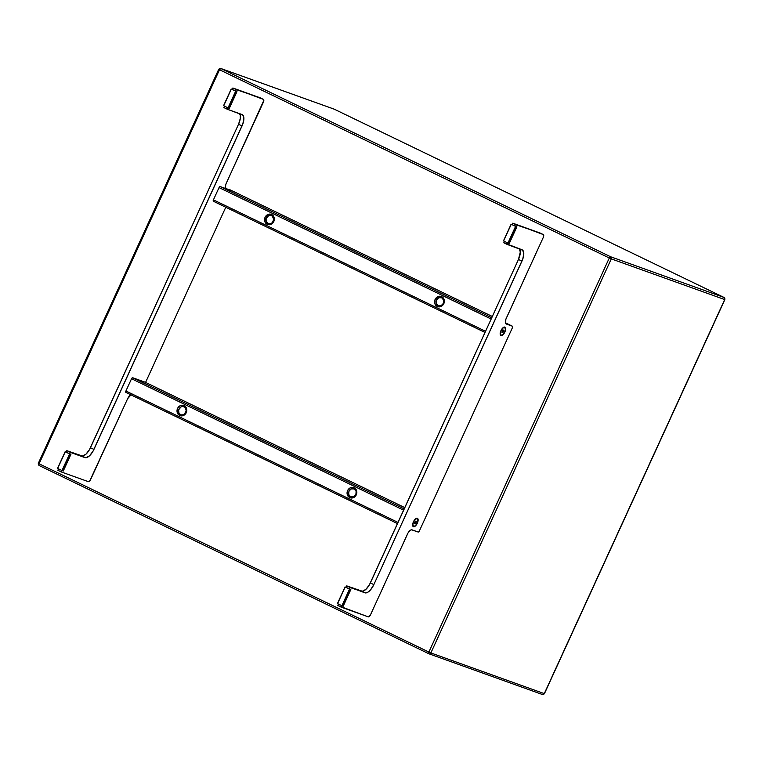 <?xml version="1.0" encoding="UTF-8"?>
<svg xmlns="http://www.w3.org/2000/svg" width="763" height="763" viewBox="0 0 763 763"><rect width="100%" height="100%" fill="white"/><g stroke="black" fill="none" stroke-linecap="round" stroke-linejoin="round"><path stroke-width="1.14" d="M417.008 518.487A4.32 1.907 -64.2 0 1 417.17 518.563A4.32 1.907 -64.2 0 1 417.266 518.602A4.32 1.907 -64.2 0 1 417.142 523.227A4.32 1.907 -64.2 0 1 413.594 526.413L412.84 524.81L413.584 521.844L415.387 519.26L417.18 518.573A4.32 1.907 115.8 0 0 417.084 518.516A4.32 1.907 115.8 0 0 417.008 518.487L417.924 520.175L417.189 523.132L415.387 525.717L413.594 526.413A4.32 1.907 -64.2 0 1 413.508 526.375A4.32 1.907 -64.2 0 1 413.632 521.749A4.32 1.907 -64.2 0 1 417.18 518.573L417.008 518.487A4.32 1.907 115.8 0 0 415.043 519.326A4.32 1.907 -64.2 0 1 416.007 518.611A4.32 1.907 -64.2 0 1 417.008 518.487M414.69 522.512L414.986 521.94L416.035 522.722L415.148 523.828L414.5 523.599L414.738 522.254L415.625 521.148L416.274 521.377L416.035 522.722L414.69 522.512M414.509 523.523L415.148 523.828L414.509 523.523M416.274 521.377L415.625 521.148L414.738 522.254L414.5 523.599L415.148 523.828L416.035 522.722L416.274 521.377M413.412 526.327A4.32 1.907 -64.2 0 1 412.735 525.383A4.32 1.907 -64.2 0 1 412.697 524.191A4.32 1.907 115.8 0 0 413.336 526.289A4.32 1.907 115.8 0 0 413.412 526.327L413.432 526.336M268.08 223.502A4.32 3.872 -70.3 0 0 271.676 215.652L271.676 214.517A5.398 4.836 109.7 0 1 273.793 221.518A5.398 4.836 109.7 0 1 267.184 224.312L268.08 223.502L269.558 223.845L271.781 223.158L273.793 219.63L272.324 216.063L270.207 215.309L268.681 215.614L266.106 218.685L266.144 221.156L268.08 223.502L267.184 224.312L270.922 224.37L273.793 221.518L274.098 217.436L271.676 214.517L267.937 214.46L265.066 217.312L264.761 221.394L267.184 224.312A5.398 4.836 109.7 0 1 265.066 217.312A5.398 4.836 109.7 0 1 271.676 214.517L271.676 215.652A4.32 3.872 -70.3 0 0 268.08 223.502M438.124 305.629A4.32 3.872 -70.3 0 0 441.71 297.789L441.71 296.645A5.398 4.836 109.7 0 1 443.828 303.645A5.398 4.836 109.7 0 1 437.228 306.449L438.124 305.629L437.228 306.449A5.398 4.836 109.7 0 1 435.11 299.439A5.398 4.836 109.7 0 1 441.71 296.645L441.71 297.789A4.32 3.872 -70.3 0 0 438.124 305.629L441.119 305.667L443.408 303.388L443.656 300.126L441.71 297.789L438.725 297.742L436.436 300.021L436.188 303.283L438.124 305.629M505.411 322.806L508.969 324.523A1.345 0.591 -64.2 0 1 508.988 324.533A1.345 0.591 -64.2 0 1 509.055 324.58M232.639 191.074L220.164 186.573A1.345 0.591 115.8 0 0 219.038 187.593L213.43 199.849A1.345 0.591 115.8 0 0 213.411 201.27A1.345 0.591 115.8 0 0 213.43 201.279L213.43 199.849L485.564 331.295L213.43 199.849L219.038 187.593L220.164 186.573L491.763 317.751L220.164 186.573L232.543 191.017L492.335 316.492L232.562 191.027A1.345 0.591 115.8 0 0 232.562 191.027A1.345 0.591 115.8 0 0 232.543 191.017L492.335 316.492M213.43 201.279L485.03 332.458L213.411 201.27M219.038 187.593L491.172 319.039L219.038 187.593M437.228 306.449L440.966 306.497L443.828 303.645L444.142 299.563L441.71 296.645L437.972 296.588L435.11 299.439L434.796 303.521L437.228 306.449M504.839 327.098L504.381 327.298L505.182 327.317L505.65 328.834L504.848 332.039L502.903 334.833L500.957 335.586A4.664 2.06 -64.2 0 1 500.223 334.566A4.664 2.06 -64.2 0 1 501.043 330.446A4.664 2.06 -64.2 0 1 503.752 327.241A4.664 2.06 -64.2 0 1 504.839 327.098A4.664 2.06 -64.2 0 1 504.848 332.039A4.664 2.06 -64.2 0 1 500.957 335.586L500.146 333.851L500.957 330.646L502.893 327.852L504.839 327.098M417.323 518.249L416.865 518.449L417.323 518.249A4.664 2.06 -64.2 0 1 417.332 523.189A4.664 2.06 -64.2 0 1 413.441 526.728A4.664 2.06 -64.2 0 1 412.707 525.707A4.664 2.06 -64.2 0 1 413.536 521.596A4.664 2.06 -64.2 0 1 416.245 518.392A4.664 2.06 -64.2 0 1 417.323 518.249L418.134 519.985L417.332 523.189L415.387 525.984L413.441 526.728L412.64 524.992L413.441 521.797L415.377 519.002L417.323 518.249M504.467 241.366L503.818 242.787L504.467 241.366M519.231 248.538L520.309 252.048L518.458 259.458L369.387 584.82L365.858 589.398L362.33 591.249L346.736 585.879L346.068 587.348L346.736 585.879L361.366 591.125A10.787 4.759 115.8 0 0 370.351 582.932L518.458 259.458A10.787 4.759 115.8 0 0 519.498 248.852M338.419 604.058L337.761 605.479L338.419 604.058M508.969 324.561L512.345 326.173A1.621 0.715 -64.2 0 1 512.374 326.183A1.621 0.715 -64.2 0 1 512.345 327.88L512.345 326.173L506.27 323.989A5.398 2.384 -64.2 0 1 506.165 323.951A5.398 2.384 -64.2 0 1 506.26 318.285L543.285 237.407L543.285 234.556A2.699 1.192 -64.2 0 1 543.332 234.575A2.699 1.192 -64.2 0 1 543.285 237.407L505.869 319.258L505.573 323.312L508.854 324.485A1.621 0.715 115.8 0 1 508.883 324.494L512.374 326.183M539.994 233.001L512.793 223.187L512.116 224.656L512.793 223.187L543.285 234.556L512.793 223.187L516.284 224.866L515.607 226.344L512.116 224.656L515.607 226.344L516.284 224.866L539.794 232.877A2.699 1.192 115.8 0 1 539.842 232.896L543.332 234.575M511.115 224.217L503.475 240.879L511.105 224.217L512.145 224.599L511.143 224.227L503.475 240.879L507.958 243.054L507.3 244.475L503.818 242.787L521.93 249.72A10.787 4.759 -64.2 0 1 522.13 249.806A10.787 4.759 -64.2 0 1 521.94 261.137L518.458 259.458L521.94 261.137L373.841 584.62L370.351 582.932L373.841 584.62A10.787 4.759 -64.2 0 1 364.857 592.813L346.736 585.879L350.227 587.558L349.549 589.036L346.068 587.348L349.549 589.036L350.227 587.558L365.82 592.937L368.109 592.05L370.589 589.799L373.841 584.62L522.731 259.201L523.8 253.736L522.722 250.226L507.3 244.475L515.588 226.382L507.958 243.054L509.245 243.511L516.875 226.849L509.226 243.511L508.292 243.197L515.922 226.535L516.875 226.849L515.607 226.344L516.875 226.849M345.057 586.909L346.087 587.291L345.057 586.909L337.427 603.571L345.057 586.909L337.427 603.571L341.9 605.736L341.252 607.167L337.761 605.479L368.252 616.857L370.503 614.806A2.699 1.192 -64.2 0 1 368.252 616.857L341.252 607.167L349.53 589.074L341.9 605.736L343.197 606.203L350.818 589.541L343.178 606.203L342.244 605.889L349.874 589.227L350.818 589.541L349.549 589.036L350.818 589.541M370.503 614.806L407.528 533.938A5.398 2.384 -64.2 0 1 412.02 529.846L418.238 532.04L419.44 530.79A1.621 0.715 -64.2 0 1 418.095 532.021L411.534 529.78L409.769 530.705L408.005 532.994L370.503 614.806M419.44 530.79L512.345 327.88L419.44 530.79M180.573 414.643A4.32 3.872 -70.3 0 0 184.16 406.803L184.16 405.658A5.398 4.836 109.7 0 1 186.277 412.669A5.398 4.836 109.7 0 1 179.667 415.463L180.573 414.643L182.042 414.996L184.264 414.299L186.277 410.78L184.808 407.204L182.691 406.46L181.165 406.765L178.59 409.836L178.933 413.05L180.573 414.643L179.667 415.463L183.406 415.52L186.277 412.669L186.582 408.587L184.16 405.658L180.421 405.611L177.55 408.453L177.245 412.535L179.667 415.463A5.398 4.836 109.7 0 1 177.55 408.453A5.398 4.836 109.7 0 1 184.16 405.658L184.16 406.803A4.32 3.872 -70.3 0 0 180.573 414.643M350.608 496.77A4.32 3.872 -70.3 0 0 354.204 488.93L354.194 487.795A5.398 4.836 109.7 0 1 356.311 494.796A5.398 4.836 109.7 0 1 349.712 497.59L350.608 496.77L349.712 497.59A5.398 4.836 109.7 0 1 347.594 490.59A5.398 4.836 109.7 0 1 354.194 487.795L354.204 488.93A4.32 3.872 -70.3 0 0 350.608 496.77L353.603 496.818L355.892 494.538L356.14 491.277L354.204 488.93L351.209 488.892L348.92 491.172L348.672 494.434L350.608 496.77M145.123 382.225L132.648 377.723A1.345 0.591 115.8 0 0 131.532 378.744L125.914 390.999A1.345 0.591 115.8 0 0 125.895 392.411A1.345 0.591 115.8 0 0 125.924 392.42L125.914 390.999L398.048 522.436L125.914 390.999L131.646 378.505L132.648 377.723L404.247 508.902L132.648 377.723L145.027 382.158L404.829 507.643L145.056 382.168A1.345 0.591 115.8 0 0 145.056 382.168A1.345 0.591 115.8 0 0 145.027 382.158L404.829 507.643M125.924 392.42L397.513 523.609L125.895 392.411M131.532 378.744L403.665 510.189L131.532 378.744M349.712 497.59L353.45 497.648L356.311 494.796L356.626 490.714L354.194 487.795L350.455 487.738L347.594 490.59L347.289 494.672L349.712 497.59M345.067 586.919L350.808 589.541L343.178 606.203M345.191 586.976L349.53 589.074L341.9 605.736L337.561 603.647L345.191 586.976M349.874 589.227L342.234 605.889L349.874 589.227M231.237 89.033L232.229 89.405L231.237 89.033L223.569 105.685L231.332 89.09L235.672 91.188L228.375 108.003L235.672 91.188L236.94 91.646L229.329 108.317L228.385 108.003L229.31 108.308L236.959 91.655L232.21 89.462L232.877 87.993L263.369 99.362L263.836 100.363L225.953 184.055L225.419 186.782L225.953 188.537L232.429 190.969L226.353 188.795A5.398 2.384 -64.2 0 1 226.249 188.747A5.398 2.384 -64.2 0 1 226.344 183.082L263.369 102.213A2.699 1.192 -64.2 0 0 263.416 99.381L259.935 97.693A2.699 1.192 115.8 0 0 259.878 97.674L236.368 89.672L235.691 91.14L232.21 89.462L232.877 87.993L263.369 99.362A2.699 1.192 -64.2 0 1 263.416 99.381M260.078 97.798L232.877 87.993L236.368 89.672L235.691 91.14L236.959 91.655L229.329 108.317M231.199 89.023L223.569 105.685L228.137 107.898L236.005 91.341L236.94 91.646M231.332 89.09L235.672 91.188L228.042 107.85L223.702 105.752L231.332 89.09M236.005 91.341L228.375 108.003L236.005 91.341M65.179 451.725L66.181 452.097L65.179 451.725L57.511 468.377L65.275 451.782L69.614 453.88L61.984 470.542L69.614 453.88L70.892 454.338L63.281 471.009L62.328 470.695L63.262 471L70.911 454.347L66.152 452.154L66.829 450.675L85.904 457.743L89.433 455.883L92.962 451.305L242.815 123.997L243.883 118.542L242.806 115.032L227.393 109.281L228.042 107.85L227.393 109.281L242.014 114.526A10.787 4.759 -64.2 0 1 242.224 114.612A10.787 4.759 -64.2 0 1 242.033 125.943L93.925 449.426A10.787 4.759 -64.2 0 1 84.941 457.609L70.31 452.364L69.643 453.832L66.152 452.154L66.829 450.675L81.45 455.931A10.787 4.759 115.8 0 0 90.444 447.738L93.925 449.426L90.444 447.738L238.542 124.255L242.033 125.943L238.542 124.255A10.787 4.759 115.8 0 0 239.592 113.649M239.324 113.344L240.269 115.394L240.278 118.542L238.542 124.255L89.481 449.617L85.952 454.195L82.414 456.055L66.829 450.675L70.31 452.364L69.643 453.832L70.911 454.347L69.948 454.023L62.328 470.695L57.645 468.444L61.984 470.542L61.336 471.973L69.614 453.88L65.275 451.782L57.645 468.444L65.151 451.715M225.772 207.24L145.561 382.425L225.772 207.24M131.074 394.709L127.612 398.744L89.776 480.9L88.336 481.653L61.336 471.973L88.336 481.653A2.699 1.192 -64.2 0 0 90.587 479.612L127.612 398.744A5.398 2.384 -64.2 0 1 130.854 394.805M223.902 107.593L227.393 109.281L223.902 107.593L224.551 106.171L223.902 107.593M229.062 189.367L232.429 190.969A1.621 0.715 -64.2 0 1 232.457 190.988L228.976 189.3A1.621 0.715 115.8 0 0 228.976 189.3A1.621 0.715 115.8 0 0 228.938 189.291L232.429 190.969M57.854 470.285L61.336 471.973L57.854 470.285L58.503 468.863L57.854 470.285M504.524 327.337A4.32 1.907 -64.2 0 1 504.677 327.413A4.32 1.907 -64.2 0 1 504.782 327.461A4.32 1.907 -64.2 0 1 504.658 332.077A4.32 1.907 -64.2 0 1 501.1 335.262L500.356 333.66L501.1 330.694L502.893 328.109L504.696 327.422A4.32 1.907 115.8 0 0 504.601 327.375A4.32 1.907 115.8 0 0 504.524 327.337L505.44 329.025L504.696 331.991L502.903 334.576L501.1 335.262A4.32 1.907 -64.2 0 1 501.024 335.234A4.32 1.907 -64.2 0 1 501.138 330.608A4.32 1.907 -64.2 0 1 504.696 327.422L504.524 327.337A4.32 1.907 115.8 0 0 502.559 328.185A4.32 1.907 -64.2 0 1 503.513 327.47A4.32 1.907 -64.2 0 1 504.524 327.337M502.207 331.371L502.502 330.789L503.551 331.571L502.664 332.687L502.016 332.449L502.254 331.113L503.132 329.998L503.79 330.236L503.551 331.571L502.207 331.371M502.025 332.372L502.664 332.687L502.025 332.372M503.79 330.236L503.132 329.998L502.016 332.449L502.664 332.687L503.79 330.236M500.929 335.176A4.32 1.907 -64.2 0 1 500.251 334.232A4.32 1.907 -64.2 0 1 500.213 333.04A4.32 1.907 115.8 0 0 500.852 335.148A4.32 1.907 115.8 0 0 500.929 335.176L500.948 335.186M511.162 224.246L516.856 226.849L509.226 243.511M511.239 224.284L515.588 226.382L507.958 243.054L503.609 240.955L511.239 224.284M515.922 226.535L508.282 243.197L515.922 226.535M334.328 109.223A1.621 0.715 115.8 0 0 334.299 109.204A1.621 1.45 -70.3 0 0 334.137 109.138L220.726 68.451L219.506 69.738L218.876 69.347A1.621 1.45 109.7 0 1 220.86 68.508L334.137 109.138A1.621 1.45 -70.3 0 0 334.013 109.099M429.14 653.862L542.293 694.454L544.439 693.662L724.85 299.601L724.049 299.172L724.688 299.563L724.125 297.503A1.621 0.715 -64.2 0 0 724.087 297.475A1.621 0.715 -64.2 0 0 724.049 297.456L610.638 256.769A1.621 1.45 109.7 0 1 611.277 258.876L724.688 299.563L544.277 693.624L543.638 693.233M544.296 693.567L542.417 694.511A1.621 1.45 -70.3 0 1 542.293 694.454L542.417 694.511A1.621 1.45 -70.3 0 0 544.277 693.624L430.866 652.937A1.621 1.45 109.7 0 1 428.882 653.777A1.621 0.715 -64.2 0 1 428.844 653.757A1.621 0.715 -64.2 0 1 428.882 652.06L430.866 652.937L611.277 258.876L724.688 299.563A1.621 1.45 -70.3 0 0 724.049 297.456L610.638 256.769L220.86 68.508L334.27 109.195L724.049 297.456L334.27 109.195A1.621 0.715 115.8 0 0 334.27 109.195L334.137 109.138M724.688 299.563L544.277 693.624L430.866 652.937A1.621 1.45 109.7 0 1 428.882 653.777A1.621 0.715 -64.2 0 1 428.854 653.757A1.621 0.715 -64.2 0 1 428.882 652.06L430.866 652.937L611.277 258.876L609.294 257.999L610.638 256.769L611.277 258.876L609.294 257.999A1.621 0.715 -64.2 0 1 610.638 256.769L220.86 68.508A1.621 0.715 115.8 0 0 219.506 69.738L218.876 69.347M220.726 68.451L218.714 69.299L38.293 463.36L39.094 463.79A1.621 0.715 115.8 0 0 39.066 465.497A1.621 0.715 115.8 0 0 39.094 465.506L428.816 653.738M542.417 694.511L428.854 653.757L39.066 465.497L38.293 463.36L39.094 463.79L219.506 69.738L609.294 257.999L428.882 652.06L39.094 463.79A1.621 0.715 115.8 0 0 39.066 465.497A1.621 0.715 115.8 0 0 39.094 465.506M428.882 652.06L39.094 463.79L219.506 69.738L609.294 257.999L428.882 652.06M70.911 454.347L63.281 471.009M724.85 299.601L724.087 297.475L334.299 109.204"/></g></svg>

